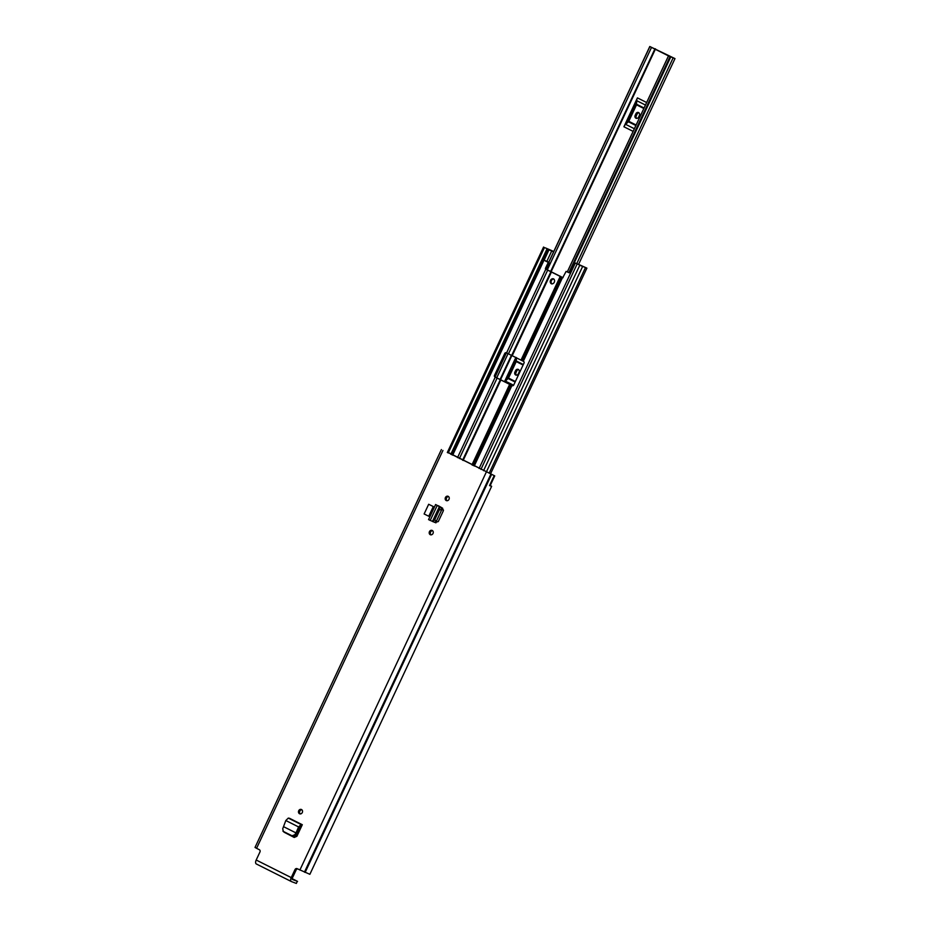 <?xml version="1.0" encoding="UTF-8"?>
<svg xmlns="http://www.w3.org/2000/svg" width="930" height="930" viewBox="0 0 930 930"><rect width="100%" height="100%" fill="white"/><g stroke="black" fill="none" stroke-linecap="round" stroke-linejoin="round"><path stroke-width="1.4" d="M301.494 809.53A2.325 2 110.7 0 1 299.518 813.738A2.325 2 110.7 0 1 301.494 809.53M428.672 504.269L424.127 513.965L428.765 516.255L433.31 506.548L428.672 504.269L433.31 506.548M292.404 879.466A1.337 0.686 116.6 0 1 292.357 878.025L296.112 870.015L294.996 869.596L291.241 877.606A3.662 1.872 116.6 0 0 291.357 881.547A3.662 1.872 116.6 0 0 291.45 881.582L296.333 883.43L297.309 881.326L292.427 879.478A1.337 0.686 116.6 0 0 292.427 879.478L292.369 879.455M294.996 869.596A1.79 1.535 110.7 0 1 297.123 868.667L309.876 874.305L491.633 486.309L490.238 485.495M489.622 485.414L490.191 485.588L494.737 475.881L447.504 452.108M291.276 881.5L256.401 864.005A3.662 1.872 -63.4 0 1 256.308 863.958A3.662 1.872 -63.4 0 1 256.192 860.018L259.947 852.008A1.79 1.535 110.7 0 0 259.331 849.706L256.575 848.323L442.947 450.457M438.367 505.734L442.587 508.187L443.261 510.977L438.286 521.579L434.903 522.404M446.226 500.549A2.325 2 110.7 0 1 448.202 496.341A2.325 2 110.7 0 1 446.226 500.549M430.241 534.669A2.325 2 110.7 0 1 432.218 530.46A2.325 2 110.7 0 1 430.241 534.669M302.308 824.712L301.32 826.828L302.308 824.712L289.463 818.272L288.288 818.098L285.812 820.527L282.72 828.758L283.336 831.42L292.043 835.779L294.74 834.78L295.996 832.908L297.019 833.547L295.612 835.64L292.915 836.628L284.22 832.269L294.217 837.465L296.891 836.291L301.32 826.828L299.855 827.061L297.019 833.547M300.274 813.913A2.325 2 110.7 0 1 301.843 809.763M430.997 534.855A2.325 2 110.7 0 1 432.566 530.705M446.981 500.724A2.325 2 110.7 0 1 448.551 496.574M494.737 475.881L447.435 452.259M297.693 868.957A1.79 1.535 -69.3 0 0 296.112 870.015M494.167 475.707L489.54 485.576L491.633 486.309M441.39 449.574L255.018 847.439L256.575 848.323M297.309 881.326L296.333 883.43M297.554 881.396L292.16 878.641M435.938 522.834L434.926 522.404M428.776 519.696L433.38 521.788L432.427 521.463L434.601 520.056L439.576 509.442L439.332 506.734L441.169 507.524L441.483 510.291L436.507 520.905L434.67 522.358L432.764 521.509L434.67 522.358M432.473 521.381L439.367 506.652L441.169 507.524M440.297 507.001L435.612 504.537L428.544 519.638M439.367 506.652L437.216 505.455L430.16 520.498M282.929 831.129L284.22 832.269L282.929 831.129M299.855 827.061L298.6 826.944L295.996 832.908L297.17 833.268M285.812 820.527L298.6 826.944L301.122 824.538L302.169 824.689M295.996 832.908L283.801 826.793M567.335 271.897L668.507 55.905L674.982 58.602L649.791 46.5L651.523 47.383L547.317 269.828L563.034 277.698M636.678 102.288L626.89 123.202L625.623 124.353A4.464 2.279 116.6 0 0 623.914 126.759L637.434 97.883A4.464 2.279 116.6 0 0 636.713 100.672L636.504 104.834L628.785 121.307L626.89 123.202M516.441 357.62L506.618 379.952L505.35 381.102A4.464 2.279 116.6 0 0 504.827 381.649M668.507 55.905L651.523 47.383M504.572 381.509L515.894 357.353M670.728 56.974L574.438 262.481L670.728 56.974M548.607 262.504L649.791 46.5L548.619 262.504M636.701 118.401A2.232 1.918 110.7 0 1 636.294 115.762L637.05 114.146A2.232 1.918 110.7 0 1 638.968 112.809M638.619 117.064A2.232 1.918 110.7 0 1 635.178 115.343L635.934 113.727A2.232 1.918 110.7 0 1 639.375 115.448L638.619 117.064M516.406 359.038L516.231 361.584L508.512 378.057L506.618 379.952M516.429 375.15A2.232 1.918 110.7 0 1 516.022 372.523L516.778 370.896A2.232 1.918 110.7 0 1 518.696 369.559M518.347 373.825A2.232 1.918 110.7 0 1 514.906 372.093L515.673 370.477A2.232 1.918 110.7 0 1 519.103 372.198L518.347 373.825M551.362 283.755A2.685 2.302 -69.3 0 0 553.443 278.826A2.685 2.302 -69.3 0 0 551.362 283.755M506.85 353.028A1.337 1.151 -69.3 0 0 505.688 353.83L495.469 375.662A1.337 1.151 -69.3 0 0 495.923 377.394L512.616 385.764M553.896 279.058A2.685 2.302 -69.3 0 0 552.036 283.952M457.525 457.63L495.225 377.15L512.36 385.729M512.163 385.659A1.337 1.151 110.7 0 0 513.767 384.962L523.997 363.13A1.337 1.151 110.7 0 0 523.532 361.398L506.583 352.9L545.794 269.2L545.399 268.503L548.247 262.434L544.131 260.179L548.979 249.821L547.886 249.205L552.304 250.844L545.41 247.903L547.991 249.217L547.049 248.856L450.818 454.27M545.794 269.2L562.743 277.698L566.114 271.397L568.8 272.548M566.114 271.397L568.765 272.618M580.669 265.608L586.888 268.131L579.437 264.771M580.704 265.538L575.228 262.992L570.369 273.339M553.676 251.681L549.665 250.042L553.722 251.577M546.642 261.33L549.188 262.795L546.34 268.863L547.282 269.816M495.225 377.15L494.981 377.034A1.337 1.151 110.7 0 1 494.528 375.301L504.746 353.47A1.337 1.151 110.7 0 1 506.35 352.772L506.583 352.9M441.82 509.222L443.494 510.07M441.797 509.338L443.482 510.175M553.78 251.472L547.049 248.856M579.704 264.887L575.228 262.992M545.712 260.97L548.758 262.167M553.606 251.821L548.979 249.821M546.352 261.214L544.131 260.179M546.573 261.481L545.631 261.132M480.938 469.383L577.158 263.957M549.188 262.795L548.247 262.434M256.192 860.018L291.241 877.606M299.878 870.05L486.25 472.184M305.145 872.41L491.517 474.544M304.633 872.201L491.017 474.335M304.447 872.131L490.819 474.265M434.601 520.056L436.507 520.905M439.565 509.442L441.483 510.291M439.576 506.92L441.494 507.757M291.927 835.721L292.81 836.582M294.74 834.78L295.612 835.64M288.288 818.098L301.122 824.538L300.274 826.677M646.641 102.509L637.434 97.883M623.914 126.759L633.121 131.386M500.607 379.545L511.942 355.376M551.188 271.595L655.511 48.883M576.879 263.353L673.134 57.869M508.071 353.609L496.748 377.789M506.071 353.33L495.318 376.278M495.33 376.487L506.234 353.202M548.7 262.551L649.872 46.57M670.03 56.684L568.893 272.583M569.3 272.746L670.425 56.858M636.713 100.672L645.455 105.055M644.072 108.008L636.643 104.276M634.365 128.735L625.623 124.353M628.436 121.784L635.864 125.515M636.294 115.762L635.178 115.343M637.05 114.146L635.934 113.727M636.504 104.834L643.839 108.508M636.12 124.992L628.785 121.307M523.346 364.525L516.371 361.026M513.604 385.241L505.35 381.102M508.164 378.545L515.139 382.032M516.022 372.523L514.906 372.093M516.778 370.896L515.673 370.477M516.231 361.584L523.102 365.037M515.383 381.509L508.512 378.057M463.152 460.455L500.933 379.8M471.952 464.872L509.733 384.218M521.091 359.957L560.302 276.257M512.302 355.539L551.502 271.851M523.299 361.282L562.499 277.582M479.101 468.464L575.333 263.039M474.23 466.023L511.93 385.543M452.654 455.189L548.874 249.775M473.091 465.453L510.814 384.927M522.183 360.666L561.383 276.977M472.277 465.035L510.059 384.392M521.416 360.131L560.627 276.443M459.397 458.571L497.12 378.057M508.478 353.795L547.689 270.095M462.605 460.187L500.387 379.545M511.744 355.283L550.955 271.583M489.203 473.103L585.481 267.573M546.817 261.4L551.676 251.054M483.542 470.685L579.762 265.271M448.214 452.968L544.445 247.543M546.503 269.433L545.561 269.084M546.34 268.863L545.399 268.503M495.923 377.394L494.981 377.034M494.528 375.301L495.469 375.662M505.688 353.83L504.746 353.47M291.357 881.547L256.308 863.958M432.927 521.625L434.136 522.114M567.3 271.886L668.496 55.87M500.131 379.324L511.454 355.155M550.7 271.374L654.999 48.732M495.318 376.255L506.048 353.342M578.739 264.062L674.982 58.602M486.32 472.08L582.61 266.515M490.575 473.754L586.888 268.131M447.318 452.515L543.562 247.043M451.631 454.677L547.886 249.205M569.416 272.804L574.275 262.446"/></g></svg>
